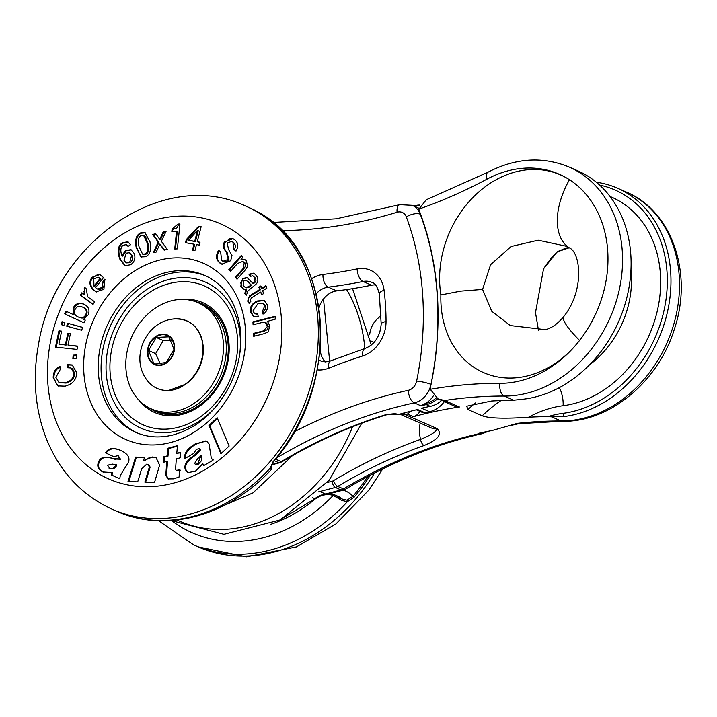 <?xml version="1.0" encoding="UTF-8"?>
<svg xmlns="http://www.w3.org/2000/svg" width="717" height="717" viewBox="0 0 717 717"><rect width="100%" height="100%" fill="white"/><g stroke="black" fill="none" stroke-linecap="round" stroke-linejoin="round"><path stroke-width="1.08" d="M367.579 476.697A164.587 132.986 113.6 0 1 352.952 496.316L347.028 500.215L342.502 499.229L334.113 494.721A1.058 0.618 108.2 0 0 334.086 494.712L334.086 494.712A1.058 0.618 108.2 0 0 333.19 495.465L342.027 500.52L347.395 501.703L354.108 497.222A165.645 133.837 -66.4 0 0 370.232 475.29M335.744 495.348L337.931 496.307A26.377 21.313 113.6 0 1 342.502 499.229L342.027 500.52M347.028 500.215A1.058 0.547 74.2 0 1 347.395 501.703A165.645 133.837 113.6 0 1 193.841 545.01L198.116 546.874A165.645 133.837 113.6 0 0 374.516 473.068M206.137 276.018A85.726 69.262 -66.4 0 0 109.773 327.391A85.726 69.262 -66.4 0 0 137.413 433.041M78.108 316.914C81.711 318.5 84.274 317.721 85.789 314.557C87.115 311.33 86.139 308.893 82.867 307.235C79.193 305.603 76.594 306.383 75.061 309.565C73.582 312.827 74.595 315.283 78.108 316.914L78.816 317.228C82.419 318.814 84.982 318.025 86.506 314.871C87.824 311.644 86.847 309.206 83.575 307.548L83.109 307.342M270.829 467.305L271.008 468.076M254.132 209.884L257.322 211.748A165.645 133.837 113.6 0 1 273.052 461.748L270.327 467.977L271.295 469.563C229.117 515.756 165.69 533.475 116.772 511.275A165.645 133.837 -66.4 0 0 193.052 516.348A165.645 133.837 -66.4 0 0 270.327 467.977A1.058 0.834 175.5 0 0 270.82 467.161M254.365 210.054A1.058 1.058 -156 0 0 254.087 209.866A165.645 133.837 -66.4 0 0 249.606 207.778L245.331 205.904C162.49 166.532 53.676 244.085 38.377 345.298C32.543 377.787 35.016 408.43 45.78 437.245C59.045 471.051 81.281 495.106 112.506 509.411A165.645 133.837 -66.4 0 0 188.786 514.474A165.645 133.837 -66.4 0 0 315.22 366.71A165.645 133.837 -66.4 0 0 245.331 205.904M270.918 467.807A26.377 21.313 -66.4 0 1 271.125 467.995A1.058 1.04 43.1 0 1 271.295 469.563L271.618 468.515L270.829 467.26M93.775 278.868L93.945 286.11L100.03 278.42L98.372 277.237L93.775 278.868M129.705 262.368L131.623 255.27L129.454 252.707L126.165 253.173L123.996 260.325L126.174 262.915L130.422 262.682L132.627 259.608L132.331 255.575L129.454 252.707M116.226 464.733L112.327 464.096L107.613 465.225L109.719 468.488C112.659 469.698 115.061 468.551 116.934 465.046L116.226 464.733C114.353 468.237 111.942 469.384 109.002 468.174M141.249 235.588C138.408 236.682 137.655 240.356 138.981 246.594L142.566 254.105L144.968 253.988C147.792 252.94 148.544 249.283 147.227 243.027L143.624 235.472L141.249 235.588M197.551 230.363L188.562 240.276L194.71 241.333L197.551 230.363L198.259 230.677L195.427 241.647L188.562 240.276M243.045 285.232L245.151 287.356L248.781 286.719L250.896 284.99L246.272 280.311L243.879 280.93L243.045 285.232M201.02 455.68L197.56 458.737L194.612 463.46L195.302 464.275L197.632 463.863L201.02 455.68L201.737 455.985L201.513 460.699L198.34 464.168L196.422 464.697L195.302 464.275M179.053 477.047L173.586 478.866L168.056 478.911L165.779 475.308L166.801 461.407L163.171 462.375L163.682 456.837L167.267 455.878L167.895 448.224L177.44 445.66L176.785 453.323L180.675 452.284L180.209 457.813L176.328 458.853L175.54 469.178L176.221 470.37L179.617 469.868L179.053 477.047M193.769 453.413L184.771 458.611C183.91 453.314 187.469 448.376 195.445 443.796L206.595 441.054L209.059 444.011L211.264 458.011L212.976 460.269L203.736 465.611L202.786 463.738L195.302 471.311L187.8 472.628L185.443 469.841C183.516 465.288 186.617 460.314 194.737 454.937L200.016 449.38L199.371 448.627L196.386 449.308L193.769 453.413M213.29 459.929L212.788 459.696M267.558 321.557L269.915 326.029L268.015 331.944L264.179 333.674L253.728 336.309L253.558 333.378L263.489 330.878L267.495 326.352L265.326 322.48L262.61 322.381L253.083 324.783L252.922 321.888L275.077 316.305L275.238 319.19L267.253 321.413M154.531 482.469L144.843 482.12L149.351 467.027L148.016 464.41L146.725 464.141L141.697 468.819L137.682 481.869L128.002 481.528L135.647 457.079L144.493 457.392L143.534 460.601L152.604 456.971L156.082 457.688L159.604 465.118L154.531 482.469M251.407 297.878L250.224 300.298L250.807 301.642L248.647 302.995L247.679 301.086L249.606 295.861L259.697 289.507L258.855 287.221L260.854 285.958L261.696 288.243L265.899 285.599L266.849 288.153L262.637 290.797L263.659 293.549L261.651 294.812L260.638 292.061L251.407 297.878M113.743 456.63L105.417 452.839C108.41 447.946 113.6 447.184 120.967 450.572C127.886 453.789 130.315 457.805 128.262 462.617L120.295 475.496L119.748 478.768L111.198 474.878L111.906 472.575L102.845 471.974C98.292 469.644 96.813 466.391 98.426 462.214C100.353 456.971 105.309 455.788 113.277 458.665L119.802 458.925L117.866 455.698L113.743 456.63L106.125 453.153C109.127 448.25 114.308 447.498 121.675 450.876M120.51 450.366L120.967 450.572M245.716 289.543L243.377 289.005L240.742 286.531L242.552 278.546L247.051 277.515L253.092 283.52L254.732 282.785L255.942 280.679L255.207 277.882L252.805 275.758L250.116 276.43L248.933 274.235L253.89 273.096L256.623 275.92C258.649 279.549 258.174 282.552 255.198 284.909L248.136 290.708L247.186 292.778L247.598 293.325L245.779 294.812L244.838 293.647L245.635 289.605L246.424 289.856L245.546 293.961L246.496 295.117M252.133 283.054L254.024 282.471L254.49 277.578L252.805 275.758M258.21 316.394L253.63 316.555L250.448 311.994C249.597 307.288 251.81 303.632 257.098 301.023L264.053 300.28L267.19 304.591C268.006 308.928 266.616 312.101 263.031 314.118L262.413 311.411L264.824 305.684L262.951 303.13L257.842 303.793L252.886 311.017L254.813 313.777L257.618 313.777L258.21 316.394M218.506 250.457L220.666 252.052L221.625 260.477L222.942 261.257L228.266 259.446L226.258 252.124C222.906 247.992 222.36 244.596 224.6 241.934L232.971 238.716L234.602 239.666C238.25 242.588 238.725 246.388 236.027 251.084L233.885 249.534L232.891 242.068L231.779 241.405L227.056 242.973L228.714 249.803L231.994 255.494L230.695 260.728L221.804 264.179L220.002 263.112C215.996 260.038 215.503 255.826 218.506 250.457M241.27 255.485L242.839 257.358L241.046 259.384L244.569 259.384L246.307 260.737L247.652 266.276L245.097 270.157L237.049 279.236L235.382 277.255L243.027 268.624L244.3 262.628L242.767 261.427L237.578 263.462L230.498 271.447L228.857 269.493L241.27 255.485M192.416 250.215L193.984 244.165L185.479 242.696L186.286 239.603L198.591 226.249L201.136 226.689L197.238 241.772L200.016 242.247L199.281 245.08L196.503 244.596L194.943 250.654L192.416 250.215M172.089 229.082L177.95 224.071L179.94 223.982L177.377 248.889L174.715 248.996L176.534 231.394L171.829 231.6L172.089 229.082L172.797 229.386L176.776 228.033L178.658 224.376L179.904 224.322M153.25 252.743L158.161 242.104L152.694 234.441L155.714 233.724L159.757 239.388L163.153 231.958L166.138 231.259L161.379 241.297L167.267 249.417L164.157 250.161L159.837 244.058L156.261 252.025L153.25 252.743M84.678 287.634L86.936 289.256L86.533 289.856L87.555 296.721L94.626 301.785L93.04 304.367L80.34 295.279L81.872 292.787L84.149 294.409L84.678 287.634M136.248 247.786C134.697 239.872 136.176 234.907 140.675 232.873L144.951 232.667L149.996 241.826C151.556 249.704 150.059 254.669 145.497 256.722L141.276 256.919L136.248 247.786L136.956 248.1C135.405 240.186 136.884 235.212 141.392 233.186L145.3 232.837M73.179 308.032C75.5 303.497 79.121 302.224 84.041 304.232C88.675 306.634 90.046 310.201 88.164 314.915L83.504 319.298L85.269 320.114L84.032 322.829L64.691 313.876L65.928 311.16L73.161 314.503L73.179 308.032L73.896 308.346C76.217 303.811 79.829 302.538 84.749 304.537M130.53 244.73L128.029 246.379L126.407 244.64L123.324 245.223C120.581 247.007 120.115 250.52 121.917 255.772L125.457 250.502L130.96 249.704L134.222 253.504C135.764 258.102 134.581 261.857 130.655 264.761L124.892 265.666L119.936 259.321C116.988 251.515 117.785 246.003 122.32 242.794L127.814 241.763L130.53 244.73M67.64 323.25L82.643 327.364L81.684 330.259L66.69 326.145L67.64 323.25L82.607 327.472M102.97 281.503L104.816 279.173L103.902 289.336L96.042 291.837L93.12 289.722C89.311 285.599 88.962 281.449 92.054 277.264L99.824 274.575L103.526 277.56L95.522 287.678L97.395 289.014L102.379 287.365L102.97 281.503L103.678 281.817L105.229 279.854M73.17 355.139L76.513 354.942L76.208 358.321L72.856 358.518L73.17 355.139L76.486 355.3M63.93 325.393L61.062 324.604L62.012 321.709L64.88 322.498L63.93 325.393M59.977 366.53L60.138 369.694L55.899 377.357L59.063 382.663L65.328 382.761C71.01 381.112 73.878 377.859 73.914 373.001L70.929 367.964L67.407 367.713L67.246 364.594L72.229 364.962L76.594 372.508C76.692 379.49 72.865 384.034 65.113 386.158L57.978 385.916L53.219 377.895C53.112 372.231 55.37 368.448 59.977 366.53M77.024 349.412L55.487 347.1L58.937 330.842L61.644 331.137L58.884 344.106L65.355 344.796L67.765 333.468L70.391 333.755L67.99 345.083L77.714 346.123L77.024 349.412M217.17 417.76L229.144 446.028L220.89 453.709L208.961 425.405L217.17 417.76M176.221 470.37L180.334 470.182M176.785 453.323L180.63 452.794M163.933 462.178L164.39 457.15L167.975 456.191L168.603 448.528L177.395 446.18M168.432 479.055L166.496 475.613L167.509 461.721L166.801 461.407M167.895 448.224L168.603 448.528M167.267 455.878L167.975 456.191M163.682 456.837L164.39 457.15M165.887 472.602L166.595 472.915M204.166 465.369L202.786 463.738M188.168 472.772L186.16 470.155C184.233 465.602 187.325 460.628 195.454 455.25L200.724 449.693L199.371 448.627M196.028 454.076L196.736 454.39M185.488 458.925C184.619 453.628 188.177 448.69 196.162 444.101L205.205 440.946L206.935 441.224M254.41 336.139L254.275 333.692L264.197 331.182L267.459 329.569L268.212 326.665L266.751 323.233L265.326 322.48M253.764 324.613L253.63 322.202L275.104 316.789M253.558 333.378L254.275 333.692M252.922 321.888L253.63 322.202M128.8 481.555L136.355 457.392L144.413 457.679M135.647 457.079L136.355 457.392M143.534 460.601L144.251 460.914L148.625 458.073L153.313 457.285L156.423 457.849M149.002 468.309L149.71 468.622L150.059 467.341L149.539 465.297L148.016 464.41M145.641 482.156L149.71 468.622M262.135 294.508L260.638 292.061M261.696 288.243L262.413 288.557L266.132 286.217M249.364 303.309L248.387 301.4L248.145 298.433L250.314 296.175L260.405 289.82L259.563 287.535L261.087 286.576M258.855 287.221L259.563 287.535M259.697 289.507L260.405 289.82M111.198 474.878L111.906 475.192L112.614 472.888L111.906 472.575M103.562 472.288C99 469.958 97.53 466.704 99.134 462.528C101.07 457.276 106.017 456.093 113.985 458.979L120.51 459.238L118.359 455.913M114.541 459.122L115.249 459.436M119.748 478.759L111.906 475.192M105.417 452.839L106.125 453.153M250.511 276.144L249.758 274.459L254.239 273.267M243.744 289.148L241.45 286.836L240.795 282.606L243.26 278.859L247.41 277.685M245.151 287.356L246.388 287.849L249.498 287.033L251.613 285.303L246.272 280.311M250.896 284.99L251.613 285.303M248.36 282.435L249.068 282.749M248.933 274.235L249.65 274.548M262.413 311.411L263.121 311.725L265.335 309.368L265.532 305.998L262.951 303.13M254.813 313.777L257.726 314.243M263.596 313.804L263.121 311.725M253.988 316.699L251.156 312.307C250.305 307.602 252.527 303.945 257.806 301.328L264.403 300.45M222.162 264.322L220.711 263.426C216.713 260.352 216.211 256.13 219.214 250.771M236.108 250.941L234.593 249.848L235.615 245.599L233.608 242.373L231.779 241.405M222.942 261.257L226.016 261.911L228.974 259.751L226.966 252.429C223.623 248.306 223.068 244.909 225.308 242.247L229.915 238.636L233.321 238.878M233.885 249.534L234.593 249.848M226.258 252.124L226.966 252.429M226.554 252.527L227.271 252.841M235.382 277.255L236.09 277.569L243.735 268.938L245.832 265.55L245.008 262.942L242.767 261.427M230.731 271.187L229.565 269.807L241.746 256.059M228.857 269.493L229.565 269.807M237.282 278.976L236.09 277.569M241.046 259.384L244.918 259.554M197.238 241.772L199.971 242.427M186.241 242.83L186.994 239.908L199.308 226.563L201.083 226.868M193.178 250.35L194.692 244.479L193.984 244.165M194.71 241.333L195.427 241.647M198.591 226.249L199.308 226.563M186.286 239.603L186.994 239.908M175.468 248.969L177.242 231.708L176.534 231.394M172.573 231.564L172.797 229.386M177.95 224.071L178.658 224.376M164.578 250.054L159.837 244.058M159.757 239.388L160.474 239.702L163.87 232.272L165.878 231.797M154.209 252.509L158.878 242.418L153.411 234.746L156.01 234.136M163.153 231.958L163.87 232.272M152.694 234.441L153.411 234.746M158.161 242.104L158.878 242.418M93.12 304.232L81.057 295.592L82.5 293.235M80.34 295.279L81.057 295.592M84.149 294.409L84.857 294.723L83.979 291.667L85.395 287.947M141.643 257.062L140.496 256.211L136.956 248.1M142.566 254.105L145.676 254.302C148.509 253.253 149.261 249.597 147.935 243.332L145.524 236.735L143.624 235.472M84.041 322.82L65.408 314.189L66.636 311.483M64.691 313.876L65.408 314.189M73.161 314.503L73.869 314.817L73.896 308.346M125.251 265.81L120.653 259.635C117.705 251.828 118.493 246.316 123.037 243.108L128.164 241.943M121.917 255.772L122.634 256.086L126.174 250.816L131.31 249.866M128.424 246.128L126.407 244.64M126.174 262.915L130.422 262.682M67.434 326.352L68.348 323.564M97.395 289.014L99.797 289.65L103.096 287.678L104.377 284.712L103.678 281.817M96.401 291.98L93.828 290.026C90.028 285.913 89.67 281.763 92.762 277.578L97.951 274.396L100.174 274.736M93.945 286.11L94.662 286.415L100.739 278.734L98.372 277.237M100.03 278.42L100.739 278.734M73.609 358.473L73.878 355.453M61.805 324.81L62.72 322.023L64.853 322.605M62.012 321.709L62.72 322.023M68.097 367.606L67.963 364.908L72.578 365.132M67.246 364.594L67.963 364.908M58.337 386.06L57.396 385.504L53.936 378.2C53.829 372.544 56.078 368.762 60.694 366.844M59.063 382.663L66.036 383.075C71.718 381.426 74.586 378.173 74.631 373.306L72.695 368.923L70.929 367.964M67.99 345.083L77.669 346.356M58.884 344.106L66.072 345.11L68.474 333.781L70.347 333.979M56.249 347.18L59.654 331.155L61.59 331.362M65.355 344.796L66.072 345.11M67.765 333.468L68.474 333.781M58.937 330.842L59.654 331.155M221.311 453.323L209.669 425.719L217.466 418.459M208.961 425.405L209.669 425.719M168.925 336.829L156.189 337.42L148.536 350.523L153.608 363.035L161.074 363.214L166.335 362.443L173.998 349.34L168.925 336.829M148.536 350.523L155.652 353.633L159.936 363.25M171.094 340.476L163.306 340.539L156.189 337.42M163.306 340.539L155.652 353.633M197.91 302.628L200.76 303.874A58.032 46.883 113.6 0 1 220.451 375.833A58.032 46.883 113.6 0 1 154.227 410.196L151.386 408.95A58.032 46.883 -66.4 0 0 217.601 374.588A58.032 46.883 -66.4 0 0 197.91 302.628A58.032 46.883 -66.4 0 0 171.193 300.853A58.032 46.883 -66.4 0 0 126.9 352.621A58.032 46.883 -66.4 0 0 151.386 408.95M320.275 347.736A147.711 119.345 113.6 0 1 320.266 347.933A21.098 17.047 -66.4 0 0 325.339 361.951M375.421 284.927A21.098 17.047 -66.4 0 0 371.576 285.223A597.055 482.416 113.6 0 1 336.748 290.887A21.098 17.047 -66.4 0 0 318.94 308.158M444.531 401.412A26.377 21.313 113.6 0 1 429.537 411.701A527.533 426.248 -66.4 0 0 425.002 412.75A5.279 4.266 113.6 0 1 422.663 412.562L416.353 409.801M433.355 395.838A21.098 17.047 113.6 0 1 425.674 403.348L420.825 405.75A527.533 426.248 113.6 0 1 426.292 404.603A26.377 21.313 -66.4 0 0 437.639 398.706M420.825 405.75L414.274 402.882A21.098 17.047 -66.4 0 0 430.98 384.375A297.528 240.401 -66.4 0 0 420.27 214.195A21.098 17.047 -66.4 0 0 412.221 205.304L418.199 207.921A21.098 17.047 113.6 0 1 418.862 208.226M436.25 397.989A25.319 20.461 113.6 0 1 425.71 403.348A528.59 427.099 -66.4 0 0 425.674 403.348M414.677 206.379A25.319 20.461 113.6 0 1 419.284 205.806M419.615 205.035A26.377 21.313 -66.4 0 0 413.834 206.003M441.708 400.382A26.377 21.313 113.6 0 1 430.281 406.351A527.533 426.248 -66.4 0 0 421.56 408.215L429.537 411.701M397.227 414.193L399.208 414.292A527.533 426.248 113.6 0 1 417.59 409.506L425.002 412.75M399.208 414.292L385.629 414.749A4.221 2.043 72.9 0 0 386.481 414.829A4.221 2.043 72.9 0 0 386.553 414.811M419.911 411.361A10.549 8.523 113.6 0 1 413.404 416.694A527.533 426.248 113.6 0 1 459.427 406.987A10.549 8.523 113.6 0 1 455.42 406.494L446.592 402.631A10.549 8.523 -66.4 0 0 448.519 403.16L442.532 400.543A10.549 8.523 113.6 0 1 440.614 400.014L437.997 398.867L444.621 400.507L459.427 406.987M484.423 432.064A26.377 21.313 113.6 0 1 480.238 433.453L479.494 433.131A527.533 426.248 113.6 0 1 492.059 430.532L517.405 423.353A527.533 426.248 -66.4 0 1 561.151 420.987A121.334 98.032 -66.4 0 0 674.079 323.206A121.334 98.032 -66.4 0 0 626.031 191.932C671.892 210.843 693.07 272.971 674.661 328.207C658.923 380.996 610.131 422.295 562.531 421.291A10.549 5.87 -89.8 0 1 561.151 420.987L551.705 416.855A153.68 9.599 2.2 0 0 548.021 416.631A527.533 426.248 -66.4 0 0 528.617 417.222C504.616 418.836 489.155 418.361 482.236 415.788L467.995 409.559L466.677 406.207L491.602 401.018A527.533 426.248 113.6 0 1 511.006 400.427A153.68 56.284 20.4 0 1 513.65 400.203L504.203 396.062A121.334 98.032 -66.4 0 0 617.131 298.281A121.334 98.032 -66.4 0 0 569.074 167.016C542.652 156.154 515.559 157.919 487.793 172.295A10.549 4.338 -118.1 0 0 487.076 179.107A110.785 89.508 -66.4 0 1 569.477 179.734A63.302 36.979 122.9 0 0 569.271 247.849C580.645 252.348 584.74 290.34 563.822 316.457A63.302 11.212 37.9 0 0 579.587 340.423A110.785 89.508 -66.4 0 0 569.477 179.734A97.216 78.556 -66.4 0 0 477.916 192.73A97.216 78.556 -66.4 0 0 440.892 294.929L460.861 291.111L482.586 289.444L491.719 311.241L510.334 325.572L545.234 329.632C551.4 328.377 557.602 323.985 563.822 316.457M569.074 167.016L577.624 170.754A121.334 98.032 -66.4 0 1 627.384 295.386A121.334 98.032 -66.4 0 1 524.297 399.082L513.65 400.203M548.021 416.631A107.98 87.25 113.6 0 1 562.836 413.359A118.699 95.908 -66.4 0 0 665.591 302.242A118.699 95.908 -66.4 0 0 599.627 185.085M551.705 416.855L564.162 416.532L562.836 413.359M596.338 182.243A121.334 98.032 113.6 0 1 617.489 188.195A121.334 98.032 113.6 0 1 667.249 312.836A121.334 98.032 113.6 0 1 564.162 416.532M369.694 334.4A21.098 17.047 113.6 0 1 381.041 315.973M487.793 172.295L426.212 199.792L418.925 209.059A10.549 8.523 -66.4 0 0 419.472 211.21A298.326 241.037 -66.4 0 1 430.532 386.938A10.549 8.523 -66.4 0 0 430.263 389.304L437.997 398.867M444.898 401.574A10.549 8.523 -66.4 0 0 446.592 402.631M569.271 247.849L565.498 246.065L538.144 240.195L511.104 246.514L490.589 264.69L482.586 289.444M538.485 330.295L535.491 312.603L543.54 268.839L557.208 251.819L569.181 247.804M424.061 445.517C438.248 439.718 442.586 434.063 437.083 428.56C436.635 431.509 431.123 435.12 420.547 439.387A5.279 2.474 70.5 0 0 424.061 445.517A527.533 426.248 113.6 0 0 337.788 486.422A10.549 8.523 -66.4 0 1 335.35 487.461L341.059 489.962L325.5 494.013L319.791 491.521L335.35 487.461A5.279 2.617 75.4 0 1 332.186 481.224L327.257 482.505M411.029 411.119L407.426 414.076A527.533 426.248 -66.4 0 0 405.32 414.659L404.388 412.858M399.835 414.112A10.549 8.523 -66.4 0 0 400.346 414.363A10.549 8.523 -66.4 0 0 405.32 414.659L437.083 428.56A10.549 8.523 -66.4 0 1 432.109 428.264L400.346 414.363M270.927 524.27A143.49 115.939 -66.4 0 0 314.019 499.955A25.319 20.461 113.6 0 1 333.19 495.465A155.096 125.314 113.6 0 1 172.663 521.429M314.145 499.399L314.019 499.955M354.108 497.222L352.952 496.316A34.291 27.703 -66.4 0 0 343.273 490.123M195.4 301.633A58.642 47.385 113.6 0 1 228.158 344.814A58.642 47.385 113.6 0 1 202.355 402.981A58.642 47.385 113.6 0 1 148.948 407.785M217.636 404.693A79.838 64.503 113.6 0 1 114.406 402.811A79.838 64.503 113.6 0 1 154.146 285.124A79.838 64.503 113.6 0 1 240.258 337.68A79.838 64.503 113.6 0 1 239.729 354.198M237.515 338.791A75.894 61.321 113.6 0 1 145.838 425.943A75.894 61.321 113.6 0 1 138.014 301.498A75.894 61.321 113.6 0 1 237.515 338.791M183.552 299.419A59.959 48.442 113.6 0 1 229.073 344.447A59.959 48.442 113.6 0 1 197.085 407.883A59.959 48.442 113.6 0 1 139.277 400.57M172.976 483.276A139.268 112.524 -66.4 0 0 261.813 259.088A139.268 112.524 -66.4 0 0 59.26 311.922A139.268 112.524 -66.4 0 0 172.976 483.276M204.748 275.391A85.726 69.262 -66.4 0 0 106.923 326.145A85.726 69.262 -66.4 0 0 136.006 432.45C147.505 437.442 159.99 438.239 173.451 434.852C197.937 427.807 217 410.796 230.632 383.819C239.756 364.021 242.767 344.25 239.666 324.514C234.979 300.28 223.345 283.905 204.748 275.391M170.413 442.568A96.275 77.786 -66.4 0 0 231.824 287.598A96.275 77.786 -66.4 0 0 91.803 324.111A96.275 77.786 -66.4 0 0 170.413 442.568M254.365 210.063L257.358 211.766A1.058 0.618 119.4 0 0 257.322 211.748M178.425 470.244L179.133 470.558M165.779 475.308L166.496 475.613M185.443 469.841L186.16 470.155M194.737 454.937L195.454 455.25M200.016 449.38L200.724 449.693M197.632 463.863L198.34 464.168M195.445 443.796L196.162 444.101M267.495 326.352L268.212 326.665M263.489 330.878L264.197 331.182M152.604 456.971L153.313 457.285M149.351 467.027L150.059 467.341M249.606 295.861L250.314 296.175M247.679 301.086L248.387 301.4M98.426 462.214L99.134 462.528M113.277 458.665L113.985 458.979M119.802 458.925L120.51 459.238M117.866 455.698L118.574 456.012M109.181 468.246L109.719 468.488M248.781 286.719L249.498 287.033M247.544 281.378L248.252 281.691M249.05 274.145L249.758 274.459M244.838 293.647L245.546 293.961M245.635 289.605L246.343 289.919M254.49 277.578L255.207 277.882M254.024 282.471L254.732 282.785M242.552 278.546L243.26 278.859M240.742 286.531L241.45 286.836M264.824 305.684L265.532 305.998M257.098 301.023L257.806 301.328M250.448 311.994L251.156 312.307M232.891 242.068L233.608 242.373M220.002 263.112L220.711 263.426M224.6 241.934L225.308 242.247M228.266 259.446L228.974 259.751M243.027 268.624L243.735 268.938M244.3 262.628L245.008 262.942M84.239 288.288L84.947 288.601M144.968 253.988L145.676 254.302M140.675 232.873L141.392 233.186M85.789 314.557L86.506 314.871M131.623 255.27L132.331 255.575M125.457 250.502L126.174 250.816M119.936 259.321L120.653 259.635M122.32 242.794L123.037 243.108M92.054 277.264L92.762 277.578M102.379 287.365L103.096 287.678M93.12 289.722L93.828 290.026M53.219 377.895L53.936 378.2M73.914 373.001L74.631 373.306M65.328 382.761L66.036 383.075M317.281 369.882A31.656 25.579 -66.4 0 0 328.852 368.162A586.506 473.892 113.6 0 1 362.65 355.99A31.656 25.579 -66.4 0 0 386.042 321.548A242.669 196.073 -66.4 0 0 384.079 290.224A31.656 25.579 -66.4 0 0 357.165 268.902A586.506 473.892 113.6 0 1 322.955 274.459A31.656 25.579 -66.4 0 0 311.635 278.68M281.996 230.623A538.091 434.771 -66.4 0 0 397.093 212.25A10.549 8.523 113.6 0 1 406.324 216.919A286.979 231.878 113.6 0 1 416.649 381.068A10.549 8.523 113.6 0 1 408.296 390.317A538.091 434.771 -66.4 0 0 294.239 431.813M159.532 364.989A15.604 12.61 -66.4 0 0 173.129 341.749A15.604 12.61 -66.4 0 0 150.534 342.789A15.604 12.61 -66.4 0 0 159.532 364.989M159.407 365.473A16.133 13.031 -66.4 0 0 174.482 349.188A16.133 13.031 -66.4 0 0 162.571 334.149A16.133 13.031 -66.4 0 0 147.505 350.434A16.133 13.031 -66.4 0 0 159.407 365.473M202.812 353.185A36.899 29.818 -66.4 0 0 172.752 319.065C145.721 322.229 130.351 357.317 146.393 379.329A36.899 29.818 -66.4 0 0 168.343 390.442A36.899 29.818 -66.4 0 0 202.812 353.185M161.28 389.797A36.854 29.782 -66.4 0 0 168.585 390.505A36.854 29.782 -66.4 0 0 184.771 384.796A36.854 29.782 -66.4 0 0 202.821 343.542A36.854 29.782 -66.4 0 0 190.552 322.892M146.393 379.329C151.852 387.019 159.228 390.747 168.504 390.523L185.515 384.285A35.608 28.77 -66.4 0 0 202.956 344.438L202.821 343.542C199.075 326.083 189.055 317.918 172.77 319.065M328.852 368.162A10.549 4.804 68.2 0 1 330.618 360.866L325.536 361.942L321.019 361.072A21.098 17.047 113.6 0 1 318.948 359.952M316.143 293.809A21.098 17.047 113.6 0 1 328.207 287.15L336.748 290.887M322.955 274.459A10.549 5.611 -97 0 0 328.207 287.15A597.055 482.416 -66.4 0 0 363.035 281.485L371.576 285.223M357.165 268.902A10.549 5.404 -101.4 0 0 363.035 281.485A21.098 17.047 113.6 0 1 371.845 282.337C375.045 282.964 377.536 286.863 379.302 294.024A10.549 3.693 -7.2 0 1 384.079 290.224M330.618 360.866L365.123 348.435A10.549 5.064 72.3 0 0 362.65 355.99M365.123 348.435C374.722 344.51 380.073 336.39 381.193 324.066A10.549 2.976 -0.1 0 1 386.042 321.548M431.06 384.402L430.98 384.375A10.549 1.604 -168.5 0 0 416.649 381.068M406.324 216.919A10.549 4.768 159.6 0 1 420.27 214.195L420.655 214.356M273.034 222.476L336.156 218.81L399.71 204.65A10.549 5.109 73 0 0 397.093 212.25M276.305 458.109A527.533 426.248 113.6 0 1 414.274 402.882A10.549 5.369 -102.2 0 1 408.296 390.317M425.71 403.348L426.292 404.603L430.281 406.351M385.629 414.749A527.533 426.248 -66.4 0 0 281.216 461.658L275.462 459.14M271.42 464.616L278.77 462.698A4.221 2.097 75.4 0 0 279.585 462.788L282.157 461.703A4.221 1.64 59 0 1 281.216 461.658A10.549 8.523 113.6 0 1 278.77 462.698L274.181 460.69M374.077 342.385L370.761 340.933M467.995 409.559A136.992 110.687 113.6 0 1 475.353 402.954M589.311 365.007A89.679 72.462 -66.4 0 0 630.96 269.843M528.617 417.222A115.894 93.64 113.6 0 1 563.141 405.714A110.785 89.508 -66.4 0 0 657.534 309.887A110.785 89.508 -66.4 0 0 610.05 196.494M563.141 405.714A21.098 11.194 82.7 0 0 559.35 387.628M482.236 415.788A136.992 110.687 113.6 0 1 500.905 400.615M380.458 330.178A21.098 17.047 -66.4 0 0 378.71 335.26M444.621 400.507A527.533 426.248 -66.4 0 1 504.203 396.062A10.549 5.87 90.2 0 1 499.919 383.317A110.785 89.508 -66.4 0 0 579.587 340.423A97.216 78.556 -66.4 0 1 489.37 374.83A97.216 78.556 -66.4 0 1 440.892 294.929M499.919 383.317A538.091 434.771 -66.4 0 0 430.263 389.304M562.531 421.291L519.108 423.63A10.549 5.637 -96.3 0 1 517.405 423.353M488.725 431.186L482.191 433.695A10.495 5.324 -102.6 0 1 480.238 433.453A527.533 426.248 -66.4 0 0 343.506 488.922A10.549 8.523 113.6 0 1 341.059 489.962A10.495 5.216 -104.6 0 0 343.084 490.177L345.845 489.021A10.495 4.087 -121 0 1 343.506 488.922L337.788 486.422A5.279 2.052 59 0 1 333.405 480.704A5.279 4.266 113.6 0 1 332.186 481.224M314.79 498.691L312.361 497.625M318.429 491.925A26.905 21.734 113.6 0 1 319.791 491.521A5.279 2.617 75.4 0 1 319.199 491.154M418.925 209.059A538.091 434.771 -66.4 0 0 487.076 179.107M407.426 414.076L413.404 416.694M420.153 423.03A36.925 29.836 -66.4 0 0 420.547 439.387A532.812 430.505 -66.4 0 0 333.405 480.704M320.651 341.167A146.286 118.197 113.6 0 1 320.472 351.787M346.598 289.56A149.512 120.806 113.6 0 1 364.81 348.534M352.576 426.758A149.512 120.806 113.6 0 1 176.974 519.968M335.699 495.33L334.086 494.712C327.176 492.669 320.454 494.228 313.912 499.391L278.384 520.838M382.717 468.945L368.968 489.98L335.897 523.966L296.399 546.928L246.46 556.831L198.116 546.874M158.565 520.712L193.841 545.01M254.392 210.072L252.554 209.122M116.772 511.275L112.506 509.411M257.358 211.766C333.844 250.448 342.296 385.379 273.267 461.775L270.972 468.049M118.466 455.958L117.758 455.653M185.515 384.285C198.609 374.184 204.426 360.902 202.956 344.438M381.193 324.066L379.302 294.024M412.221 205.304L399.71 204.65M271.277 464.957L279.585 462.788M282.157 461.703C315.955 441.439 350.73 425.817 386.481 414.829C392.253 413.691 395.874 413.494 397.361 414.238M626.031 191.932L617.489 188.195M511.221 425.36L519.108 423.63M543.54 268.839C551.185 257.394 556.616 251.353 559.843 250.717C566.054 247.894 569.137 246.908 569.101 247.786M482.191 433.695C435.398 444.182 389.949 462.617 345.845 489.021M343.084 490.177L329.112 493.825M206.523 513.049L252.967 492.893L292.258 455.797M329.659 361.216L323.492 298.962M171.022 520.506L223.937 534.326L280.114 519.959L329.031 480.435L361.753 423.227M371.281 345.029L352.549 288.655"/></g></svg>
